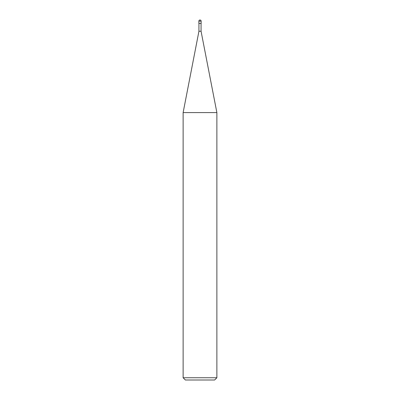 <?xml version="1.0" encoding="UTF-8"?>
<svg xmlns="http://www.w3.org/2000/svg" width="400" height="400" viewBox="0 0 400 400"><rect width="100%" height="100%" fill="white"/><g stroke="black" fill="none" stroke-linecap="round" stroke-linejoin="round"><path stroke-width="0.6" d="M183.125 377.75L185.375 380L214.625 380L216.875 377.75L216.875 112.585L183.125 112.585L183.125 377.75L216.875 377.75M183.125 112.59L198.935 31.25L198.935 23.375M201.065 23.375L201.065 31.25L216.875 112.59M201.065 31.25L198.935 31.25L201.065 31.25M201.125 23.375L201.125 21.125A1.125 1.125 0 0 0 200 20A1.125 1.125 0 0 0 198.875 21.125L198.875 23.375L201.125 23.375M198.875 21.125L201.125 21.125"/></g></svg>
